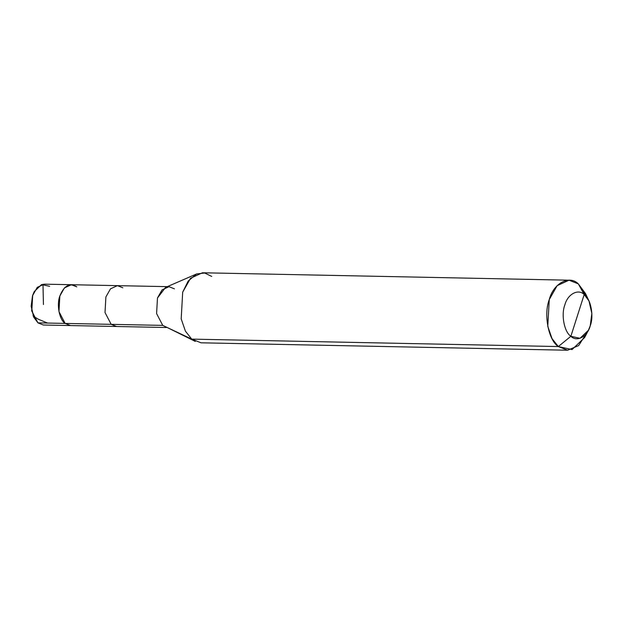 <?xml version="1.0" encoding="UTF-8"?>
<svg xmlns="http://www.w3.org/2000/svg" width="623" height="623" viewBox="0 0 623 623"><rect width="100%" height="100%" fill="white"/><g stroke="black" fill="none" stroke-linecap="round" stroke-linejoin="round"><path stroke-width="0.93" d="M49.614 286.307L41.609 284.54L34.273 291.564L32.669 295.466L31.251 306.282L33.751 317.208L37.948 322.862L76.045 323.641L37.948 322.862L31.796 311.064L32.669 295.466L37.263 287.351L44.194 284.158L71.365 284.711L64.434 287.896L59.839 296.018L58.967 311.617L65.119 323.415C59.356 319.724 56.452 304.655 59.839 296.018C64.06 285.575 69.714 282.523 76.785 286.853L71.365 284.711L117.42 285.646L110.489 288.831L105.887 296.953L105.022 312.544L111.174 324.349L65.119 323.415L70.539 325.564L65.119 323.415L58.967 311.617L59.839 296.018L64.434 287.896L71.365 284.711M33.665 317.021L31.15 306.22L32.521 295.715L34.179 291.751L32.521 295.715L31.68 310.869L37.653 322.332M174.417 288.831L168.997 286.689L162.066 289.874L157.471 297.996L156.599 313.595L162.751 325.393L111.174 324.349L116.594 326.499L43.369 325.011L37.948 322.862L48.874 323.088M587.24 297.887L578.323 283.878L584.195 294.508C590.783 298.729 594.101 315.954 590.238 325.821C587.505 336.622 576.851 342.385 570.863 336.295L584.195 294.508C578.206 288.418 567.553 294.173 564.827 304.982C560.957 314.849 564.282 332.067 570.863 336.295L558.317 346.552L191.744 339.122L162.751 325.393L156.599 313.595L157.471 297.996L165.593 287.382L196.611 273.956L188.193 281.035L182.687 292.156L181.192 318.89L185.428 331.171L191.744 339.122L185.428 331.171L181.192 318.89L182.687 292.156L190.568 278.24L202.452 272.773L569.033 280.194L557.141 285.669L549.26 299.577L547.773 326.32L552.009 338.593L558.317 346.552C548.442 340.22 543.458 314.389 549.26 299.577C553.356 283.379 569.336 274.743 578.323 283.878L569.033 280.194M76.785 286.853C69.714 282.523 64.06 285.575 59.839 296.018C56.452 304.655 59.356 319.724 65.119 323.415L111.174 324.349L105.022 312.544L105.887 296.953L110.489 288.831L117.42 285.646L167.268 286.65M122.84 287.787L117.42 285.646M211.742 276.448L204.656 272.999L196.611 273.956M166.442 327.503L116.594 326.499L111.174 324.349L162.751 325.393L191.744 339.122L558.317 346.552L570.863 336.295C564.282 332.067 560.957 314.849 564.827 304.982C567.553 294.173 578.206 288.418 584.195 294.508L570.863 336.295L580.013 338.305L588.4 330.283L590.238 325.821L591.85 313.462L588.992 300.971L584.195 294.508L578.323 283.878L585.511 293.573L588.992 300.971M588.4 330.283L584.623 337.534L572.046 349.573L558.317 346.552L567.608 350.227L201.034 342.806L191.744 339.122L195.248 341.381L167.073 327.441M567.608 350.227L578.65 345.586L586.523 333.289M43.446 304.561L42.979 284.228M33.035 315.495L33.338 316.258L38.501 319.303L47.55 323.057"/></g></svg>

